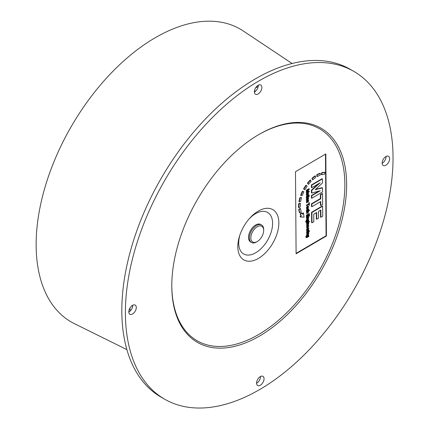 <?xml version="1.0" encoding="UTF-8"?>
<svg xmlns="http://www.w3.org/2000/svg" width="429" height="429" viewBox="0 0 429 429"><rect width="100%" height="100%" fill="white"/><g stroke="black" fill="none" stroke-linecap="round" stroke-linejoin="round"><path stroke-width="0.64" d="M255.7 87.741A162.516 93.828 -60 0 1 258.172 86.637M130.25 310.95A162.516 93.828 -60 0 1 129.907 308.124M126.882 349.619L74.346 323.627A169.064 97.608 -60 0 1 36.143 244.525A169.064 97.608 -60 0 1 111.996 72.244A169.064 97.608 -60 0 1 243.291 31.006L292.069 63.503M256.134 90.589A164.012 94.696 120 0 0 254.392 91.474M132.4 305.432A164.012 94.696 120 0 0 132.513 306.987M353.839 71.386L350.273 69.326A189.248 109.261 120 0 0 161.025 178.587A189.248 109.261 120 0 0 161.025 397.115L164.597 399.174A189.248 109.261 120 0 0 260.371 389.13A189.248 109.261 120 0 0 383.07 222.292A189.248 109.261 120 0 0 353.839 71.386A189.248 109.261 120 0 0 164.591 180.647A189.248 109.261 120 0 0 164.597 399.174M128.797 312.039A5.298 3.062 120 0 0 129.006 311.921A5.298 3.062 120 0 0 132.717 305.255M256.563 383.285A5.298 3.062 120 0 0 256.773 383.172A5.298 3.062 120 0 0 260.483 376.501M382.153 163.245A5.298 3.062 120 0 0 382.357 163.133A5.298 3.062 120 0 0 386.068 156.462M254.386 91.999A5.298 3.062 120 0 0 254.59 91.881A5.298 3.062 120 0 0 258.301 85.21M132.572 313.985A5.298 3.062 -60 0 1 129.89 314.264A5.298 3.062 -60 0 1 129.89 308.145A5.298 3.062 -60 0 1 135.189 305.083A5.298 3.062 -60 0 1 136.009 309.309A5.298 3.062 -60 0 1 132.572 313.985M260.339 385.231A5.298 3.062 -60 0 1 257.657 385.515A5.298 3.062 -60 0 1 257.657 379.397A5.298 3.062 -60 0 1 262.956 376.335A5.298 3.062 -60 0 1 263.776 380.561A5.298 3.062 -60 0 1 260.339 385.231M385.928 165.192A5.298 3.062 -60 0 1 383.247 165.476A5.298 3.062 -60 0 1 383.247 159.357A5.298 3.062 -60 0 1 388.545 156.295A5.298 3.062 -60 0 1 389.36 160.521A5.298 3.062 -60 0 1 385.928 165.192M258.161 93.94A5.298 3.062 -60 0 1 255.48 94.224A5.298 3.062 -60 0 1 255.48 88.106A5.298 3.062 -60 0 1 260.778 85.044A5.298 3.062 -60 0 1 261.593 89.27A5.298 3.062 -60 0 1 258.161 93.94M259.969 335.794A123.643 71.386 120 0 0 346.643 184.368A123.643 71.386 120 0 0 259.218 134.325A123.643 71.386 120 0 0 171.788 285.757A123.643 71.386 120 0 0 259.969 335.794M171.793 285.237A122.378 70.656 120 0 0 259.073 334.255A122.378 70.656 120 0 0 344.862 184.631A122.378 70.656 120 0 0 258.767 134.588M258.505 258.355A29.016 16.752 -60 0 1 239.811 235.242A29.016 16.752 -60 0 1 249.485 218.49A29.016 16.752 -60 0 1 278.319 217.889A29.016 16.752 -60 0 1 258.505 258.355M295.484 171.734L325.82 153.92L326.431 235.977L296.101 253.786L295.484 171.734M240.106 234.39A23.97 13.841 120 0 0 255.797 252.708A23.97 13.841 120 0 0 272.227 219.578A23.97 13.841 120 0 0 248.89 219.171M251.496 242.476L250.606 241.961A10.092 5.829 -60 0 1 248.938 234.288A10.092 5.829 -60 0 1 260.698 224.48L261.588 224.994A10.092 5.829 120 0 0 249.834 234.802A10.092 5.829 120 0 0 251.496 242.476A10.092 5.829 120 0 0 256.542 241.977L257.255 241.565A9.084 5.245 -60 0 1 251.217 235.108A9.084 5.245 -60 0 1 258.365 226.201A9.084 5.245 -60 0 1 263.679 230.437A9.084 5.245 -60 0 1 257.255 241.565M263.679 230.437L263.679 229.612A10.092 5.829 120 0 0 261.588 224.994M296.096 253.373L326.078 235.768L325.466 154.129M302.327 213.889L303.126 212.87L303.485 213.079L304.054 217.165L300.429 216.967L301.346 215.798A25.863 14.935 -60 0 1 300.466 214.318L301.769 212.897A23.847 13.766 120 0 0 302.568 214.243L303.485 213.079M300.429 216.967L300.069 216.763L300.986 215.594A25.863 14.935 -60 0 1 300.107 214.114L301.41 212.687L301.769 212.897M303.909 189.205L303.55 188.996A25.863 14.935 -60 0 1 305.941 185.178L307.148 186.224A23.847 13.766 120 0 0 304.944 189.741L303.909 189.205A25.863 14.935 -60 0 1 306.295 185.387M321.68 174.721L321.326 174.512L321.707 172.705A25.863 14.935 -60 0 1 324.694 172.27L325.048 172.479L324.431 174.319A23.847 13.766 120 0 0 321.68 174.721L322.061 172.914A25.863 14.935 -60 0 1 325.048 172.479M317.176 176.614L316.816 176.405L316.816 174.759A25.863 14.935 -60 0 1 319.996 173.246L320.35 173.45L320.104 175.22A23.847 13.766 120 0 0 317.176 176.614L317.176 174.962A25.863 14.935 -60 0 1 320.35 173.45M298.911 207.733L298.552 207.523A25.863 14.935 -60 0 1 298.664 203.78L300.08 203.164L300.439 203.373A23.847 13.766 120 0 0 300.338 206.821L298.911 207.733A25.863 14.935 -60 0 1 299.024 203.989L300.439 203.373M299.828 212.795L299.474 212.591A25.863 14.935 -60 0 1 298.729 209.438L300.139 208.381L300.498 208.585A23.847 13.766 120 0 0 301.185 211.492L299.828 212.795A25.863 14.935 -60 0 1 299.083 209.647L300.498 208.585M308.489 184.406L307.4 183.21A25.863 14.935 -60 0 1 310.264 179.944L311.132 181.392A23.847 13.766 120 0 0 308.489 184.406L307.754 183.419A25.863 14.935 -60 0 1 310.623 180.153M301.024 195.49L300.67 195.286A25.863 14.935 -60 0 1 302.407 191.195L303.888 191.768A23.847 13.766 120 0 0 302.284 195.538L301.024 195.49A25.863 14.935 -60 0 1 302.761 191.398L303.888 191.768M312.671 179.923L311.931 178.346A25.863 14.935 -60 0 1 315.063 175.869L315.422 176.072L315.562 177.638A23.847 13.766 120 0 0 312.671 179.923L312.285 178.555A25.863 14.935 -60 0 1 315.422 176.072M299.319 201.818L298.959 201.614A25.863 14.935 -60 0 1 299.919 197.549L301.598 197.624A23.847 13.766 120 0 0 300.713 201.373L299.319 201.818A25.863 14.935 -60 0 1 300.279 197.753L301.598 197.624M306.354 237.73L305.764 236.905L306.381 235.655L306.74 235.859L306.118 237.108L306.354 237.73L308.853 236.518L308.666 234.979L307.877 235.119L306.907 236.658L307.164 237.124L306.74 237.344L306.392 236.953L306.74 235.859M306.386 237.14L306.805 236.921L306.547 236.4M307.057 237.065L306.547 236.449L307.164 237.124M306.681 235.832L307.523 234.91L308.666 234.979M306.579 193.42L309.255 191.849L309.25 191.302L306.955 191.747L309.239 189.521L309.234 188.91L306.558 190.481L306.563 190.873L308.837 189.538L306.569 191.768L306.569 192.133L308.816 191.715L306.579 193.029L306.579 193.42L306.22 192.825L307.781 191.908M306.569 192.133L306.209 191.559L307.427 190.363M306.563 190.873L306.204 190.278L308.88 188.706L309.234 188.91M307.314 191.398L309.25 191.302M316.699 219.251L318.511 218.184L318.457 211.4L320.833 210.006L320.887 217.299L322.699 216.232L322.624 206.215L311.921 212.5L311.996 222.785L313.808 221.718L313.749 214.168L316.65 212.468L316.699 219.251L316.345 219.042L316.296 212.677M311.996 222.785L311.642 222.576L311.561 212.296L322.27 206.011L322.624 206.215M320.887 217.299L320.533 217.09L320.479 210.215M306.805 195.554L307.598 195.388L308.574 193.769L308.354 193.195L307.555 193.318L306.547 194.959L306.805 195.554L306.193 194.75L307.196 193.114L308.285 193.157M308.354 193.195L307.995 192.991M320.801 205.523L322.613 204.461L322.533 193.71L320.72 194.771L320.753 198.788L311.856 204.011L311.878 206.74L320.769 201.517L320.801 205.523L320.442 205.319L320.415 201.727M311.878 206.74L311.518 206.537L311.502 203.807L320.393 198.584L320.361 194.568L322.174 193.506L322.533 193.71M306.649 202.767L308.161 201.861L308.628 200.842L308.306 200.322L308.574 199.817L306.638 200.954L306.638 201.335L307.7 200.713L308.344 200.928L306.649 202.767L306.29 202.182L307.47 201.491L307.968 200.584M306.638 201.335L306.279 200.751L308.22 199.614L308.574 199.817M311.813 198.225L322.517 191.935L322.49 187.848L315.165 189.725L322.452 182.995L322.42 178.909L311.717 185.194L311.733 187.714L320.163 182.775L311.754 190.379L311.776 193.029L320.222 190.749L311.792 195.699L311.813 198.225L311.454 198.016L311.438 195.495L318.913 191.103M311.776 193.029L311.416 192.819L311.395 190.176L318.5 183.751M311.733 187.714L311.379 187.511L311.357 184.985L322.066 178.7L322.42 178.909M315.615 189.312L322.131 187.639L322.49 187.848M306.671 205.781L306.311 205.164L308.671 203.78L308.982 202.579L309.336 202.788L309.03 203.984L306.671 205.373L306.671 205.781L309.036 204.392L309.041 205.411L309.357 205.223L309.336 202.788M309.041 205.411L308.682 204.601M306.612 197.297L307.153 196.541L308.29 195.876L308.295 196.251L309.223 195.329L308.285 195.216L307.169 196.155L306.612 197.297L306.226 196.82L307.931 195.147M308.424 195.002L309.025 195.066M307.223 208.269L307.218 207.218M306.558 207.765L307.32 208.322L306.917 207.968L307.572 206.912L307.668 208.526L308.671 206.917L308.424 206.338L307.636 206.483L306.649 208.129L307.282 208.741L306.917 207.968M306.923 208.537L306.29 207.92L307.277 206.274L308.424 206.338M306.252 197.41L306.617 197.994L306.258 197.785L306.531 197.249M306.896 197.034L308.194 196.268L308.553 196.477L306.612 197.613M306.805 223.321L306.445 222.737L308.387 221.595L308.741 221.804L306.799 222.941L306.805 223.321L308.746 222.179L308.741 221.804M308.912 196.643L308.553 196.058L309.288 196.042L308.912 196.643L309.288 196.042M309.105 221.97L308.746 221.385L309.475 221.369L309.105 221.97L309.475 221.369M306.837 200.091L307.631 199.93L308.607 198.305L308.387 197.731L307.588 197.855L306.585 199.496L306.837 200.091L306.226 199.287L307.234 197.651L308.317 197.694M308.387 197.731L308.027 197.528M306.821 225.702L308.333 224.796L308.8 223.777L308.478 223.257L308.746 222.753L306.81 223.895L306.81 224.27L307.872 223.648L308.515 223.868L306.821 225.702L306.462 225.123L307.641 224.426L308.14 223.52M306.81 224.27L306.451 223.686L308.392 222.549L308.746 222.753M308.081 210.542L308.692 209.293L308.451 208.719L307.663 208.875L306.665 210.478L307.384 210.993L306.933 210.323L307.673 209.261L308.419 209.47L308.081 210.542L307.673 210.001L308.043 209.1M306.579 210.113L306.933 210.323M307.025 210.784L306.306 210.274L307.545 208.548M307.727 208.489L308.451 208.719M307.368 227.386L307.362 226.33M306.703 226.882L307.464 227.44L307.062 227.086L307.711 226.024L307.813 227.638L308.816 226.035L308.569 225.456L307.775 225.595L306.789 227.247L307.421 227.858L307.062 227.086M307.067 227.649L306.435 227.038L307.421 225.391L308.569 225.456M306.73 213.524L307.958 212.8L308.708 211.588L308.435 211.079L309.395 210.516L309.395 210.135L306.719 211.706L306.719 212.087L307.781 211.465L308.424 211.679L306.73 213.524L306.37 212.94L307.598 212.216L308.049 211.336M306.719 212.087L306.36 211.502L307.116 211.057M307.389 210.896L308.038 210.516M308.247 210.392L309.036 209.931L309.395 210.135M306.864 231.435L306.504 230.85L308.446 229.713L308.8 229.917L306.864 231.059L306.864 231.435L308.263 230.679L308.751 231.167L308.51 230.432L308.8 229.917M308.44 231.215L308.156 230.689M307.984 216.742L308.301 216.554L308.29 214.849L309.105 214.371L309.121 216.189L309.438 216.002L309.422 213.776L306.746 215.347L306.762 217.648L307.078 217.46L307.062 215.572L307.974 215.036L307.984 216.742L307.631 216.532L307.62 215.245M306.762 217.648L306.403 217.439L306.386 215.143L309.062 213.572L309.422 213.776M309.121 216.189L308.762 215.985L308.751 214.575M308.537 231.199L308.81 231.354L306.874 232.497L306.874 232.872L306.515 232.293L308.397 231.188M306.419 219.385L306.778 219.97L306.419 219.385L307.598 218.693L308.097 217.787M306.767 218.538L306.408 217.953L308.349 216.817L308.703 217.02L306.767 218.157L306.767 218.538L307.829 217.916L308.472 218.13L306.778 219.594M309.17 231.145L308.821 230.941L309.191 230.716L309.55 230.925L309.175 231.526L309.55 230.925M309.175 231.526L308.816 230.968M306.236 222.442L305.646 221.616L306.268 220.367L306.622 220.57L306.006 221.82L306.236 222.442L308.735 221.23L308.553 219.691L307.765 219.83L306.789 221.369L307.046 221.836L306.628 222.056L306.274 221.664L306.622 220.57M306.268 221.852L306.692 221.632L306.435 221.112M306.939 221.777L306.435 221.16L307.046 221.836M306.569 220.538L307.405 219.621L308.553 219.691M306.896 235.258L308.403 234.352L308.869 233.333L308.548 232.813L308.821 232.309L306.88 233.451L306.885 233.826L307.942 233.204L308.585 233.419L306.896 235.258L306.531 234.674L307.711 233.982L308.215 233.076M306.885 233.826L306.521 233.242L308.462 232.105L308.821 232.309M307.384 229.772L307.379 228.721M306.719 229.268L307.48 229.831L307.078 229.477L307.732 228.416L307.834 230.03L308.832 228.421L308.585 227.847L307.797 227.987L306.81 229.633L307.443 230.244L307.078 229.477M307.084 230.041L306.451 229.429L307.679 227.66M307.432 227.788L307.797 227.987M307.888 227.595L308.585 227.847M300.986 215.594L301.346 215.798M300.107 214.114L300.466 214.318M321.707 172.705L322.061 172.914M316.816 174.759L317.176 174.962M298.664 203.78L299.024 203.989M298.729 209.438L299.083 209.647M307.4 183.21L307.754 183.419M302.407 191.195L302.761 191.398M311.931 178.346L312.285 178.555M299.919 197.549L300.279 197.753M306.413 237.157L306.74 237.344L306.392 236.953M307.904 235.494L308.617 235.682L307.904 236.722L307.175 236.535L307.904 235.494M308.472 235.376L308.617 235.682L308.242 235.349M307.32 236.851L307.175 236.535M306.821 236.325L307.545 236.513L308.258 235.478M306.22 192.825L306.579 193.029M306.209 191.559L306.569 191.768M306.204 190.278L306.558 190.481M311.561 212.296L311.921 212.5M307.555 193.71L308.301 193.929L307.577 195.013L306.815 194.798L307.555 193.71M308.151 193.586L308.301 193.929L307.925 193.554M306.971 195.141L306.815 194.798M306.462 194.594L307.223 194.804L307.947 193.72M320.361 194.568L320.72 194.771M320.393 198.584L320.753 198.788M311.502 203.807L311.856 204.011M306.29 202.182L306.649 202.391M307.7 200.713L307.984 200.724M308.628 200.842L308.306 200.322M306.279 200.751L306.638 200.954M311.438 195.495L311.792 195.699M311.357 184.985L311.717 185.194M311.395 190.176L311.754 190.379M306.311 205.164L306.671 205.373M308.671 203.78L309.03 203.984M308.666 202.767L309.025 202.971M308.188 194.868L308.542 195.066M308.017 195.066L308.285 195.216M307.931 195.292L308.29 195.495M307.968 196.064L308.295 196.251M307.314 208.419L307.582 208.574M306.526 208.51L307.282 208.741M307.84 206.773L308.403 207.078L307.85 208.017L307.84 206.773L308.403 207.078L308.027 206.703M307.491 207.813L308.049 206.875M306.617 197.994L308.553 196.852L308.553 196.477M306.445 222.737L306.799 222.941M308.553 196.058L308.912 196.268M308.746 221.385L309.1 221.589M307.588 198.246L308.338 198.466L307.609 199.549L306.853 199.335L307.588 198.246M308.183 198.123L308.338 198.466L307.958 198.091M307.003 199.678L306.853 199.335M306.494 199.131L307.255 199.34L307.979 198.257M306.462 225.123L306.821 225.327M307.872 223.648L308.156 223.659M308.8 223.777L308.478 223.257M306.451 223.686L306.81 223.895M307.673 210.001L308.033 210.205M306.537 210.8L307.384 210.993M308.274 209.121L308.419 209.47L308.065 209.261M307.454 227.531L307.727 227.692M306.671 227.627L307.421 227.858M307.984 225.89L308.548 226.196L307.99 227.134L307.984 225.89L308.548 226.196L308.167 225.82M307.636 226.93L308.188 225.986M306.37 212.94L306.73 213.143M308.708 211.588L308.435 211.079M306.36 211.502L306.719 211.706M307.781 211.465L308.065 211.47M308.853 230.716L308.51 230.432M306.504 230.85L306.864 231.059M306.386 215.143L306.746 215.347M306.515 232.293L306.874 232.497M306.874 232.872L308.816 231.735L308.81 231.354M306.778 219.97L308.29 219.063L308.703 217.02M308.757 218.045L308.435 217.524M306.408 217.953L306.767 218.157M307.829 217.916L308.113 217.927M306.295 221.868L306.628 222.056L306.274 221.664M307.791 220.206L308.499 220.393L307.786 221.434L307.062 221.246L307.791 220.206M308.36 220.088L308.499 220.393L308.129 220.061M307.207 221.562L307.062 221.246M306.703 221.037L307.432 221.225L308.145 220.19M306.531 234.674L306.891 234.883M307.942 233.204L308.226 233.215M308.869 233.333L308.548 232.813M306.521 233.242L306.88 233.451M307.475 229.923L307.743 230.078M306.687 230.019L307.443 230.244M308.001 228.282L308.564 228.582L308.011 229.526L308.001 228.282L308.564 228.582L308.188 228.212M307.652 229.317L308.21 228.378M326.431 235.977L326.078 235.768M307.545 236.513L307.904 236.722M305.764 236.905L306.118 237.108M307.523 234.91L307.877 235.119M307.196 193.114L307.555 193.318M306.193 194.75L306.547 194.959M307.223 194.804L307.577 195.013M307.47 201.491L307.829 201.7M306.815 195.946L307.169 196.155M306.226 196.82L306.579 197.024M307.861 207.454L308.215 207.657M306.29 207.92L306.649 208.129M307.277 206.274L307.636 206.483M306.226 199.287L306.585 199.496M307.234 197.651L307.588 197.855M307.255 199.34L307.609 199.549M307.641 224.426L308.001 224.635M307.309 208.671L307.663 208.875M306.306 210.274L306.665 210.478M308.006 226.571L308.36 226.775M306.435 227.038L306.789 227.247M307.421 225.391L307.775 225.595M307.598 212.216L307.958 212.425M307.598 218.693L307.958 218.903M307.405 219.621L307.765 219.83M305.646 221.616L306.006 221.82M307.432 221.225L307.786 221.434M307.711 233.982L308.07 234.191M306.451 229.429L306.81 229.633M308.022 228.957L308.376 229.166M307.105 237.098L306.746 236.894M308.424 200.364L308.07 200.155M308.596 223.3L308.242 223.096M308.274 209.127L307.915 208.918M308.489 211.106L308.135 210.896M308.419 230.695L308.06 230.486M308.746 230.48L308.387 230.276M308.553 217.567L308.199 217.358M306.992 221.809L306.633 221.605M308.671 232.856L308.312 232.647"/></g></svg>
